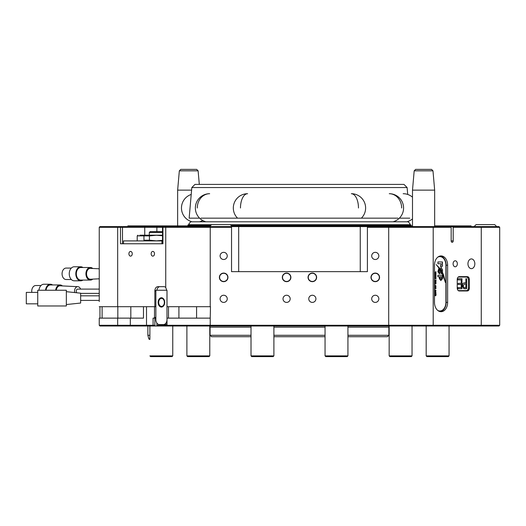 <?xml version="1.0" encoding="UTF-8"?>
<svg xmlns="http://www.w3.org/2000/svg" width="526" height="526" viewBox="0 0 526 526"><rect width="100%" height="100%" fill="white"/><g stroke="black" fill="none" stroke-linecap="round" stroke-linejoin="round"><path stroke-width="0.79" d="M347.929 335.299L388.859 335.299L387.425 336.725L347.929 336.725M325.048 326.002L325.048 355.892L347.929 355.892L347.213 356.608L325.758 356.608L325.048 355.892L325.048 336.725L273.895 336.725M251.73 356.608L251.014 355.892L273.895 355.892L273.178 356.608L251.73 356.608L251.014 355.892L251.014 336.725L211.511 336.725L210.084 335.299L251.014 335.299M273.895 335.299L325.048 335.299M474.833 263.789A4.865 3.439 90 0 0 471.395 258.923A4.865 3.439 90 0 0 467.956 263.789A4.865 3.439 90 0 0 471.395 268.648A4.865 3.439 90 0 0 474.833 263.789M457.337 263.789A3.005 2.124 90 0 0 455.214 260.784A3.005 2.124 90 0 0 453.09 263.789A3.005 2.124 90 0 0 455.214 266.787A3.005 2.124 90 0 0 457.337 263.789M178.912 306.691L178.912 318.131M123.505 243.762L123.505 240.901L161.929 240.901L161.929 243.762L162.527 243.762L162.527 227.317L99.243 227.317L99.243 301.543M132.25 253.775A2.36 1.67 -90 0 0 130.579 251.415A2.36 1.67 -90 0 0 128.909 253.775A2.36 1.67 -90 0 0 130.579 256.136A2.36 1.67 -90 0 0 132.25 253.775M154.499 253.775A2.36 1.67 -90 0 0 152.829 251.415A2.36 1.67 -90 0 0 151.159 253.775A2.36 1.67 -90 0 0 152.829 256.136A2.36 1.67 -90 0 0 154.499 253.775M99.243 279.878L99.243 278.09L99.243 279.878M99.243 252.342L99.243 247.194M146.511 306.691L146.511 325.285L154.854 325.285L155.361 326.002L99.953 326.002L99.243 325.285L99.243 318.131L130.33 318.131L130.33 325.285L146.511 325.285L146.004 326.002M223.668 273.086A4.293 4.293 0 0 0 219.381 277.373A4.293 4.293 0 0 0 223.668 281.666A4.293 4.293 0 0 0 227.962 277.373A4.293 4.293 0 0 0 223.668 273.086M223.668 273.296A4.077 4.077 0 0 0 219.592 277.373A4.077 4.077 0 0 0 223.668 281.449A4.077 4.077 0 0 0 227.745 277.373A4.077 4.077 0 0 0 223.668 273.296M286.598 273.086A4.293 4.293 0 0 0 282.311 277.373A4.293 4.293 0 0 0 286.598 281.666A4.293 4.293 0 0 0 290.891 277.373A4.293 4.293 0 0 0 286.598 273.086M286.598 273.296A4.077 4.077 0 0 0 282.521 277.373A4.077 4.077 0 0 0 286.598 281.449A4.077 4.077 0 0 0 290.674 277.373A4.077 4.077 0 0 0 286.598 273.296M312.345 273.086A4.293 4.293 0 0 0 308.052 277.373A4.293 4.293 0 0 0 312.345 281.666A4.293 4.293 0 0 0 316.632 277.373A4.293 4.293 0 0 0 312.345 273.086M312.345 273.296A4.077 4.077 0 0 0 308.269 277.373A4.077 4.077 0 0 0 312.345 281.449A4.077 4.077 0 0 0 316.415 277.373A4.077 4.077 0 0 0 312.345 273.296M375.275 273.086A4.293 4.293 0 0 0 370.981 277.373A4.293 4.293 0 0 0 375.275 281.666A4.293 4.293 0 0 0 379.562 277.373A4.293 4.293 0 0 0 375.275 273.086M375.275 273.296A4.077 4.077 0 0 0 371.198 277.373A4.077 4.077 0 0 0 375.275 281.449A4.077 4.077 0 0 0 379.345 277.373A4.077 4.077 0 0 0 375.275 273.296M312.345 295.25A3.577 3.577 0 0 0 308.769 298.827A3.577 3.577 0 0 0 312.345 302.404A3.577 3.577 0 0 0 315.916 298.827A3.577 3.577 0 0 0 312.345 295.25M375.275 295.25A3.577 3.577 0 0 0 371.698 298.827A3.577 3.577 0 0 0 375.275 302.404A3.577 3.577 0 0 0 378.845 298.827A3.577 3.577 0 0 0 375.275 295.25M375.275 252.342A3.577 3.577 0 0 0 371.698 255.919A3.577 3.577 0 0 0 375.275 259.496A3.577 3.577 0 0 0 378.845 255.919A3.577 3.577 0 0 0 375.275 252.342M286.598 295.25A3.577 3.577 0 0 0 283.021 298.827A3.577 3.577 0 0 0 286.598 302.404A3.577 3.577 0 0 0 290.174 298.827A3.577 3.577 0 0 0 286.598 295.25M223.668 295.25A3.577 3.577 0 0 0 220.092 298.827A3.577 3.577 0 0 0 223.668 302.404A3.577 3.577 0 0 0 227.245 298.827A3.577 3.577 0 0 0 223.668 295.25M223.668 252.342A3.577 3.577 0 0 0 220.092 255.919A3.577 3.577 0 0 0 223.668 259.496A3.577 3.577 0 0 0 227.245 255.919A3.577 3.577 0 0 0 223.668 252.342M499.7 227.317L499.7 325.285L498.983 326.002L210.236 326.002L210.236 318.131L167.005 318.131L167.005 325.285L499.7 325.285L499.7 227.317L453.188 227.317L452.176 226.601L498.983 226.601L499.7 227.317L498.983 226.601M99.243 269.509L99.243 278.09L99.243 269.509M388.859 335.299L388.859 327.146A1.144 1.144 0 0 1 389.161 326.37L389.161 355.892L412.042 355.892L411.325 356.608L389.878 356.608L389.161 355.892L389.161 326.002M251.014 327.146L210.084 327.146A1.144 1.144 0 0 0 209.782 326.37M210.084 327.146L210.084 335.299M231.539 226.601L231.539 227.317L162.527 227.317L163.238 226.601L452.176 226.601M99.243 318.131L99.243 325.285L130.33 325.285L130.33 326.002M143.473 306.691L143.473 318.131L130.33 318.131M99.243 237.469L99.243 227.317L99.953 226.601L163.238 226.601M99.243 286.67L99.243 281.666M99.243 267.721L99.243 259.496M99.243 290.963L99.243 291.818M196.586 318.131L196.586 306.691M210.236 318.131L210.466 306.691L167.005 306.691L167.005 290.963L165.736 287.492A4.293 3.031 -90 0 0 163.954 286.67L157.885 286.67A4.293 3.031 -90 0 0 154.854 290.963L154.854 306.691L155.867 306.691M459.257 290.963L467.351 290.963A2.86 2.025 90 0 0 469.37 288.103L469.37 279.516A2.86 2.025 90 0 0 467.351 276.656L459.257 276.656A2.86 2.025 90 0 0 457.232 279.516L457.232 288.103A2.86 2.025 90 0 0 459.257 290.963M447.626 302.404L447.626 265.216A9.297 6.575 90 0 0 441.051 255.919A9.297 6.575 90 0 0 434.483 265.216L434.483 302.404A9.297 6.575 90 0 0 441.051 311.701A9.297 6.575 90 0 0 447.626 302.404L446.114 302.404L446.114 265.216A9.297 6.575 90 0 0 440.295 255.984M453.188 240.901A1.433 1.013 -90 0 1 452.176 242.335A1.433 1.013 -90 0 1 451.17 240.901L453.188 240.901L453.188 227.317M451.17 240.901L451.17 227.317L367.404 227.317L367.404 226.601M231.539 227.317L231.539 271.653L367.404 271.653L367.404 227.317M155.867 318.131L153.086 318.131L153.086 325.285L154.092 326.002M154.854 318.131L154.854 325.285M120.973 226.601L120.467 227.317L120.467 243.762L162.942 243.762L162.942 227.317L163.448 226.601M99.243 306.691L154.854 306.691M499.7 267.721L499.7 281.666M499.7 252.342L499.7 259.496M499.7 291.818L499.7 302.404M499.7 237.469L499.7 247.194M210.236 326.002L155.361 326.002M117.831 318.131L117.831 306.691M159.911 286.67A4.293 3.031 -90 0 0 156.919 290.247M157.379 326.002L156.873 325.285L167.005 325.285L168.037 326.002M156.873 323.069L156.873 325.285M451.17 226.601L451.17 227.317M440.295 311.635A9.297 6.575 90 0 0 446.114 302.404M99.243 325.285L99.953 326.002M499.7 325.285L498.983 326.002M99.953 226.601L99.243 227.317M468.344 279.135A2.86 2.025 90 0 0 466.338 276.656L459.257 276.656M466.338 290.963A2.86 2.025 90 0 0 468.344 288.478M407.111 187.545L191.826 187.545L194.962 184.409L403.981 184.409L407.111 187.545L407.716 194.449M434.66 225.884L471.099 225.884L471.099 226.601M210.308 225.884L127.844 225.884L127.844 226.601M187.894 225.884A0.572 0.572 0 0 0 187.913 225.746L187.913 225.279A0.572 0.572 0 0 1 188.486 224.707L211.491 224.707M411.043 225.884A0.572 0.572 0 0 1 411.03 225.746L231.335 225.746M230.296 224.707L410.458 224.707A0.572 0.572 0 0 1 411.03 225.279L411.03 225.746M191.826 187.545L189.15 218.159L199.597 218.159M412.496 225.884L231.479 225.884M409.793 218.159L399.346 218.159M397.991 218.159L200.945 218.159M191.221 194.449A14.301 14.301 0 0 0 192.029 221.808M202.727 220.512A14.301 14.301 0 0 1 199.532 221.808M403.159 193.706A14.301 14.301 0 0 1 412.496 197.171M407.315 221.696A14.301 14.301 0 0 0 412.496 218.842M209.782 355.892L209.065 356.608L187.611 356.608L186.894 355.892L209.782 355.892L209.782 326.002M162.047 356.608L150.594 356.608L149.884 355.892L172.765 355.892L172.765 326.002L172.765 355.892L172.048 356.608L162.047 356.608M149.884 339.014L148.865 339.014A17.621 17.621 0 0 0 149.884 339.461L149.884 326.002M149.884 335.299L147.865 335.299L147.865 326.002M448.343 356.608L426.888 356.608L426.178 355.892L449.059 355.892L448.343 356.608M432.977 170.825L414.186 170.825L415.612 169.392L431.544 169.392L432.977 170.825L434.66 190.129L412.496 190.129L412.496 226.601M191.602 190.129L177.643 190.129L177.643 225.884M179.333 170.825L180.76 169.392L196.691 169.392L198.118 170.825L179.333 170.825L177.643 190.129M102.103 306.691L102.103 318.131M99.953 306.691L99.953 318.131M158.142 302.404A4.649 3.287 90 0 1 161.429 297.755A4.649 3.287 90 0 1 164.71 302.404A4.649 3.287 90 0 1 161.429 307.053A4.649 3.287 90 0 1 158.142 302.404M163.961 300.353A2.505 1.769 90 0 1 164.71 302.404A4.004 2.834 -90 0 0 161.883 298.4A4.004 2.834 -90 0 0 161.706 298.406M166.985 290.503L166.985 319.565A5.004 3.537 90 0 1 163.448 324.568L159.404 324.568A5.004 3.537 90 0 1 155.867 319.565L155.867 290.247L166.966 290.247M163.448 324.568L164.967 324.568A5.004 3.537 90 0 0 167.005 323.654M168.504 306.691L168.504 318.131M164.362 302.404A4.004 2.834 -90 0 0 161.528 298.4A4.004 2.834 -90 0 0 158.694 302.404A4.004 2.834 -90 0 0 161.528 306.408A4.004 2.834 -90 0 0 164.362 302.404M161.706 306.402A4.004 2.834 -90 0 0 161.883 306.408A4.004 2.834 -90 0 0 164.71 302.404M209.598 226.601L211.597 224.602L230.191 224.602L232.19 226.601M474.097 226.601L476.102 224.602L494.696 224.602L496.695 226.601M437.816 257.129A8.58 6.069 -90 0 1 439.841 256.635A8.58 6.069 -90 0 1 445.91 265.216L445.91 302.404A8.58 6.069 -90 0 1 439.841 310.984L439.539 310.984A8.58 6.069 -90 0 1 438.191 310.767M439.841 310.984A8.58 6.069 -90 0 1 437.816 310.491M441.36 266.965C442.576 266.399 442.82 265.295 442.083 263.671L442.451 263.671L442.451 261.961L437.921 261.961L437.921 263.75L440.906 263.75L441.15 265.334L440.591 265.334L440.591 266.965L441.439 266.971M440.591 265.334L441.15 265.334M442.11 273.264L445.364 282.33L443.707 275.341L442.451 272.415L442.11 273.264M437.895 276.781L439.335 276.781L439.335 278.602L440.847 280.595L442.498 278.642L442.498 275.276L437.895 275.276L437.895 276.781L439.236 276.781M439.374 272.212L438.776 271.521L438.776 270.528L439.466 269.766L439.466 268.03L438.947 268.082L437.856 271.725L439.486 273.941L440.716 271.35L439.821 269.305L439.059 272.212M438.986 272.212L438.677 270.528L439.368 269.766L439.118 268.03M442.484 271.916L442.484 269.805L441.413 267.997L440.006 268.53L441.564 270.239L441.077 273.73L442.484 271.916L442.379 269.805L441.314 267.997M441.367 271.87L441.57 270.831L436.212 264.578L438.947 268.036L439.486 267.997L439.486 268.786L441.577 271.521L441.34 271.975M441.255 269.766L441.564 270.239M438.947 268.036L439.381 267.997M434.502 292.298L435.265 291.496L436.028 292.298L435.285 293.094L434.502 292.298M434.713 286.105L434.976 286.854L434.502 286.105L435.252 285.296L436.028 286.111L435.212 286.894L435.212 285.592L434.614 286.105L435.002 286.558M435.903 282.916L434.483 282.659L436.001 282.659L436.028 283.415L435.278 284.145L434.594 282.955M434.529 280.246L436.001 279.944L435.949 280.877L435.594 280.299L434.529 280.246L435.193 280.246M434.529 277.314L436.001 276.452L434.844 277.143L436.001 277.458L434.87 278.109L436.001 278.793L434.529 278.3L435.659 277.623L434.529 277.314M434.529 272.553L436.001 271.699L434.844 272.389L436.001 272.705L434.87 273.349L436.001 274.039L434.529 273.546L435.659 272.869L434.529 272.553M434.529 274.934L436.001 274.079L434.844 274.763L436.001 275.085L434.87 275.729L436.001 276.42L434.529 275.92L435.659 275.249L434.529 274.934M434.502 281.581L434.976 280.877L434.943 281.989L435.607 280.91L436.028 281.574L435.607 282.252L435.64 281.206L434.982 282.284L434.502 281.581M434.529 288.603L434.502 287.788L435.094 287.229L436.001 287.229L434.713 287.847L436.001 288.603L434.529 288.603L435.903 288.268M434.713 290.635L435.055 291.351L434.502 290.635L435.265 289.865L436.028 290.641L435.554 291.312L435.817 290.641L435.272 290.161L434.614 290.635L435.081 291.056M434.529 293.725L436.001 293.429L436.028 295.211L435.535 295.737L434.529 295.737L435.817 295.145L434.529 294.731L435.817 294.146L434.529 293.725L435.193 293.725M438.191 256.852A8.58 6.069 -90 0 1 439.539 256.635A8.58 6.069 -90 0 1 439.69 256.635M435.903 272.008L434.844 272.389M434.746 272.389L436.001 272.705M435.903 272.705L436.001 273.033M435.903 273.033L434.87 273.349M434.772 273.349L436.001 273.73M435.903 274.381L434.844 274.763M434.746 274.763L436.001 275.085M435.903 275.085L436.001 275.414M435.903 275.414L434.87 275.729M434.772 275.729L436.001 276.111M435.903 276.761L434.844 277.143M434.746 277.143L436.001 277.458M435.903 277.458L436.001 277.787M435.903 277.787L434.87 278.109M434.772 278.109L436.001 278.491M434.529 279.944L435.903 280.246M436.028 280.595L435.765 280.246M434.903 281.173L434.713 281.601M434.614 281.601L434.943 281.989M435.508 280.91L436.028 281.574M435.929 281.574L435.508 282.252M435.416 281.305L434.877 282.284M436.028 283.415L435.791 282.916M435.929 283.415L435.18 284.145M435.252 282.909L434.614 283.382L435.272 283.849L435.817 283.376L435.252 282.909L434.713 283.382L435.272 283.849M435.153 285.296L436.028 286.111M435.929 286.111L435.18 286.894M434.614 286.105L435.212 285.592M435.423 285.611L435.324 286.598L435.817 286.111L435.423 285.611L435.423 286.598M435.094 287.229L435.903 287.525M434.713 287.847L435.186 287.525M434.732 288.163L435.212 288.268M435.166 289.865L436.028 290.641M435.929 290.641L435.456 291.312M434.614 290.635L435.272 290.161M435.166 291.496L436.028 292.298M435.929 292.298L435.18 293.094M435.265 291.798L434.614 292.305L435.265 292.798L435.817 292.292L435.265 291.798L434.713 292.305L435.265 292.798M434.529 293.429L435.903 293.692M436.028 294.205L435.798 293.692M435.929 294.205L435.778 294.685M435.673 294.685L436.028 295.211M435.929 295.211L434.529 295.737M434.529 295.434L435.357 295.434M435.285 294.731L434.529 294.731M434.529 294.435L435.383 294.435M441.485 271.521L441.57 270.831M441.472 270.831L439.486 268.03M439.46 267.997L436.363 264.795M441.281 273.737L442.379 271.916M441.156 269.766L441.465 270.239L440.906 269.766M439.381 273.941L440.716 270.719M440.617 270.719L439.802 269.43M440.795 280.595L442.399 278.642L442.399 275.276L437.895 275.276M440.505 279.076L441.209 279.076L441.577 278.379L441.577 276.781L440.137 276.781L440.137 278.379L440.505 279.076L441.11 279.076M440.137 278.379L440.61 279.076M440.236 276.781L440.236 278.379M445.266 282.33L443.609 275.341L442.353 272.415M442.353 263.671L442.353 261.961L437.921 261.961M440.591 266.965L441.255 266.965C442.478 266.399 442.721 265.295 441.978 263.671L442.083 263.671M437.921 263.75L440.801 263.75M66.348 291.674L80.649 293.179L80.649 303.042L66.348 304.547M66.348 290.247L66.348 305.981L37.74 305.981L37.74 290.247L66.348 290.247M37.74 292.39L26.3 292.39L26.3 303.831L37.74 303.831M90.65 268.378A5.438 3.84 90 0 0 90.518 268.365A5.438 3.84 90 0 0 90.38 268.365A5.438 3.84 90 0 0 86.54 273.796A5.438 3.84 90 0 0 90.38 279.234A5.438 3.84 90 0 0 90.518 279.227A5.438 3.84 90 0 0 90.65 279.221M90.38 267.504A6.292 4.451 90 0 0 85.929 273.796A6.292 4.451 90 0 0 90.38 280.088L80.774 280.088A6.292 4.451 90 0 1 76.323 273.796A6.292 4.451 90 0 1 80.774 267.504L90.38 267.504A6.292 4.451 90 0 1 92.76 268.477M71.339 279.516L66.112 279.516A5.72 4.044 -90 0 1 62.068 273.796A5.72 4.044 -90 0 1 66.112 268.076L71.339 268.076M80.774 266.787A7.009 4.958 90 0 0 75.816 273.796A7.009 4.958 90 0 0 80.774 280.805L74.199 280.805A7.009 4.958 90 0 1 69.248 273.796A7.009 4.958 90 0 1 74.199 266.787L80.774 266.787A7.009 4.958 90 0 1 82.957 267.504M90.38 280.088A6.292 4.451 90 0 0 92.76 279.122M80.774 280.805A7.009 4.958 90 0 0 82.957 280.088M80.583 289.103A4.563 3.222 90 0 0 77.855 286.69A4.563 3.222 90 0 0 77.743 286.683A4.563 3.222 90 0 0 74.653 292.548M60.312 285.822A5.438 3.84 90 0 0 60.174 285.815A5.438 3.84 90 0 0 60.043 285.809A5.438 3.84 90 0 0 56.262 290.247M62.416 285.927A6.292 4.451 90 0 0 60.043 284.954A6.292 4.451 90 0 0 55.651 290.247M60.043 284.954L50.437 284.954A6.292 4.451 90 0 0 46.045 290.247M31.81 292.39A5.72 4.044 -90 0 1 31.724 291.246A5.72 4.044 -90 0 1 35.768 285.526L41.002 285.526M52.613 284.954A7.009 4.958 90 0 0 50.437 284.237A7.009 4.958 90 0 0 45.532 290.247M50.437 284.237L43.862 284.237A7.009 4.958 90 0 0 38.957 290.247M99.243 289.103L77.743 289.103A2.143 1.519 90 0 0 76.224 291.246A2.143 1.519 90 0 0 76.664 292.758M161.929 240.901L162.527 240.901M155.867 317.421L154.519 317.421L154.519 306.691M162.527 235.76L156.38 235.234L149.417 235.898L149.417 240.191L156.38 240.855L162.527 240.329M162.527 235.181L144.532 235.181M162.527 232.485L149.305 232.485L149.305 235.181M162.527 231.604L150.18 231.604L149.305 232.485M149.417 235.898L143.96 235.898L143.96 240.191L149.417 240.191M139.89 235.181L145.873 235.181L144.689 235.602M142.618 235.181L140.363 235.181M465.885 278.734L466.615 278.734L466.615 288.741L463.715 288.649L462.439 285.868C462.453 283.915 463.136 282.903 464.484 282.837L465.885 282.837L465.885 278.734L466.509 278.734L466.509 288.741L464.55 288.741M458.054 290.398A2.86 2.025 90 0 0 458.803 290.602L466.384 290.602A2.86 2.025 90 0 0 468.41 287.742L468.41 279.878A2.86 2.025 90 0 0 466.384 277.018L458.803 277.018A2.86 2.025 90 0 0 458.054 277.215M457.87 278.734L461.959 278.734L461.959 288.741L457.962 288.741L457.962 287.59L461.23 287.59L461.23 284.507L458.146 284.507L458.146 283.356L461.23 283.356L461.23 279.885L457.87 279.885L457.87 278.734L461.854 278.734L461.854 288.741L457.962 288.741M458.803 277.018L458.501 277.018A2.86 2.025 90 0 0 458.251 277.038M458.251 290.582A2.86 2.025 90 0 0 458.501 290.602L458.803 290.602M464.484 282.837L465.786 282.837M464.465 283.994L463.064 285.828L463.695 287.498L464.379 287.59L465.885 287.59L465.885 283.994L464.465 283.994L463.163 285.828L463.8 287.498L464.478 287.59M457.962 287.59L461.131 287.59M461.131 284.507L458.146 284.507M458.146 283.356L461.131 283.356M461.131 279.885L457.87 279.885M388.859 327.146L347.929 327.146M325.048 327.146L273.895 327.146M210.236 226.601L210.236 306.691M118.179 326.002L117.673 325.285L117.673 318.131M432.694 326.002L433.2 325.285L433.2 227.317L432.694 226.601M480.764 326.002L481.27 325.285L481.27 227.317L480.764 226.601M388.701 326.002L388.701 226.601M165.736 287.492L165.736 227.317L166.242 226.601M117.673 306.691L117.673 227.317L118.179 226.601M130.816 306.691L130.816 318.131M155.867 290.963L154.854 290.963M144.742 235.181L144.742 227.317L144.236 226.601M121.986 226.601L122.492 227.317L122.492 243.762M156.873 231.604L156.873 227.317L157.379 226.601M446.114 265.216L447.626 265.216M238.686 271.653L238.686 226.601M360.257 271.653L360.257 226.601M468.396 279.516L469.37 279.516M468.396 288.103L469.37 288.103M210.453 225.746L187.913 225.746M410.26 224.74L230.329 224.74M211.459 224.74L188.683 224.74M411.03 225.279L230.868 225.279M210.919 225.279L187.913 225.279M393.021 221.808A14.301 14.301 0 0 0 389.266 193.706A14.301 12.387 90 0 1 401.654 208.007M361.388 218.159A14.301 14.301 0 0 0 351.315 193.706A14.301 7.154 90 0 1 358.469 208.007M237.548 218.159A14.301 14.301 0 0 1 247.628 193.706A14.301 7.154 90 0 0 240.474 208.007M205.922 221.808A14.301 14.301 0 0 1 209.67 193.706A14.301 12.387 90 0 0 197.283 208.007M143.96 235.898L137.207 235.898L137.207 240.901M186.894 355.892L186.894 326.002L186.894 355.892L187.611 356.608M426.178 326.002L426.178 355.892L426.178 326.002M412.042 326.002L412.042 355.892M389.878 356.608L389.161 355.892M347.929 326.002L347.929 355.892M325.758 356.608L325.048 355.892M251.014 326.002L251.014 355.892M273.895 326.002L273.895 355.892M148.865 339.014L147.865 335.299M189.373 224.707L188.985 223.596L190.774 221.808L408.169 221.808L409.951 223.596L409.57 224.707M449.059 326.002L449.059 355.892M426.888 356.608L426.178 355.892M150.594 356.608L149.884 355.892M172.048 356.608L172.765 355.892M434.66 190.129L434.66 226.601M414.186 170.825L412.496 190.129M198.118 170.825L199.308 184.409M161.883 298.4L161.528 298.4M161.883 306.408L161.528 306.408M99.243 295.822L80.649 295.822M99.243 300.399L80.649 300.399M99.243 268.799L90.518 268.365M99.243 278.8L90.518 279.227M77.855 286.69L60.174 285.815M80.649 293.39L99.243 293.39M145.873 240.901L144.689 240.487M137.207 235.898L137.924 235.181"/></g></svg>
